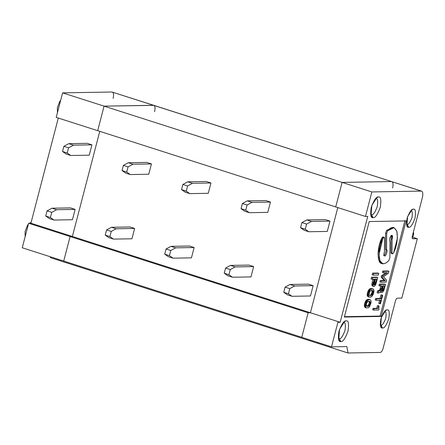 <?xml version="1.0" encoding="UTF-8"?>
<svg xmlns="http://www.w3.org/2000/svg" width="445" height="445" viewBox="0 0 445 445"><rect width="100%" height="100%" fill="white"/><g stroke="black" fill="none" stroke-linecap="round" stroke-linejoin="round"><path stroke-width="0.67" d="M394.009 227.668L392.957 227.328L386.583 230.443L387.639 230.783L386.583 230.443L385.598 233.186L386.655 233.519L385.598 233.186L385.492 249.461L386.544 249.801L386.655 233.519L387.639 230.783L394.009 227.668L396.79 231.016L397.441 238.092L393.68 252.66L392.523 253.917L392.006 252.899L392.523 253.917L393.68 252.66C396.829 246.152 397.919 239.115 396.951 231.55C394.431 226.494 391.327 226.238 387.639 230.783L386.655 233.519L386.544 249.801C388.112 249.506 385.865 256.871 384.669 255.936C385.865 256.871 388.112 249.506 386.544 249.801L385.492 249.461C387.061 249.167 384.808 256.531 383.618 255.597C384.808 256.531 387.061 249.167 385.492 249.461L385.598 233.186L386.583 230.443L393.469 227.545M390.955 252.56L391.472 253.578L390.955 252.56L391.044 238.954L391.422 235.394L391.044 238.954L390.955 252.56L392.006 252.899L390.955 252.56M392.523 253.917L391.472 253.578M382.505 263.329C377.054 265.22 376.565 247.904 381.799 238.186L377.983 253.973L378.906 260.414L381.471 263.179L382.522 263.518L379.963 260.753L379.04 254.312L382.85 238.52L381.799 238.186C382.694 236.668 383.251 236.584 383.473 237.947M384.124 237.28L383.073 236.946L381.799 238.186L382.85 238.52L384.124 237.28L384.524 238.281L384.435 251.892C383.673 254.217 383.751 255.564 384.669 255.936C383.751 255.564 383.673 254.217 384.435 251.892L384.524 238.281C384.308 236.924 383.751 237.001 382.85 238.52C377.621 248.243 378.105 265.554 383.557 263.663L382.522 263.518M421.237 191.089C422.839 191.467 423.228 193.603 422.394 197.491C423.228 193.603 422.839 191.467 421.237 191.089L371.859 191.94L365.467 216.465L367.742 216.426L340.169 322.28L310.41 312.752L308.14 312.791L301.755 337.316L308.14 312.791L310.41 312.752L337.8 207.598L310.41 312.752L340.169 322.28L367.742 216.426L365.467 216.465L335.714 206.931L365.467 216.465L371.859 191.94L342.105 182.406L335.714 206.931L342.105 182.406L371.859 191.94L421.237 191.089L391.483 181.554L342.105 182.406L391.483 181.554L421.604 191.139L391.483 181.554C393.085 181.938 393.469 184.069 392.64 187.962C393.469 184.069 393.085 181.938 391.483 181.554L153.814 105.348L104.069 106.144L97.683 130.674L104.069 106.144L153.814 105.348L111.979 92.009L153.447 105.293L111.979 92.009L62.6 92.86L104.069 106.144L62.6 92.86L56.215 117.385L97.683 130.674L56.215 117.385L62.6 92.86L111.979 92.009C113.581 92.393 113.97 94.524 113.136 98.417M412.148 237.052L417.31 238.704L401.841 298.089L397.302 298.167L401.841 298.089L417.31 238.704L412.148 237.052M412.487 238.692L417.31 238.704L412.765 238.781C412.126 238.631 411.97 237.775 412.304 236.223C411.97 237.775 412.126 238.631 412.765 238.781L412.621 238.765M422.394 197.491L412.304 236.223L422.394 197.491M318.236 343.457L318.069 342.544L318.236 343.457L347.99 352.991L380.336 352.434C381.432 352.167 382.333 350.871 383.05 348.53L395.494 300.77C395.967 299.207 396.573 298.345 397.302 298.167C396.573 298.345 395.967 299.207 395.494 300.77L383.05 348.53C382.333 350.871 381.432 352.167 380.336 352.434L347.99 352.991L346.833 346.583L347.99 352.991L318.236 343.457L318.069 342.544L318.236 343.457L80.2 267.2L80.033 266.282L80.2 267.2L50.446 257.666L318.236 343.457M340.169 322.28L337.894 322.319L331.508 346.85L346.833 346.583L331.508 346.85L337.894 322.319L340.169 322.28M373.077 217.616C370.78 218.245 370.162 214.824 371.23 207.37C374.056 199.883 376.464 196.412 378.461 196.963C380.759 196.34 381.376 199.755 380.308 207.214C377.482 214.701 375.074 218.167 373.077 217.616C375.074 218.167 377.482 214.701 380.308 207.214C381.376 199.755 380.759 196.34 378.461 196.963L376.893 197.513L371.814 205.429L371.002 215.897L373.077 217.616L371.62 214.701L370.602 214.306L371.62 214.701L373.077 217.616M344.352 317.068L369.233 221.538L406.124 220.904L381.243 316.434L344.352 317.068L381.243 316.434L380.069 316.061L344.452 316.673L380.069 316.061L381.243 316.434L406.124 220.904L369.233 221.538L344.352 317.068M382.472 327.982C380.458 328.527 379.919 325.534 380.853 319.009C383.323 312.462 385.431 309.425 387.178 309.904C389.191 309.358 389.731 312.351 388.797 318.876C386.321 325.423 384.213 328.46 382.472 327.982C384.213 328.46 386.321 325.423 388.797 318.876C389.731 312.351 389.191 309.358 387.178 309.904L385.804 310.387L381.365 317.313L380.653 326.474L382.472 327.982L381.009 325.061L382.472 327.982M340.798 341.549C338.5 342.172 337.883 338.756 338.945 331.297C341.777 323.81 344.185 320.344 346.177 320.895C348.48 320.267 349.097 323.687 348.029 331.141C345.203 338.628 342.795 342.099 340.798 341.549C342.795 342.099 345.203 338.628 348.029 331.141C349.097 323.687 348.48 320.267 346.177 320.895L344.608 321.446L339.535 329.356L338.723 339.83L340.798 341.549L339.335 338.634L338.322 338.233L339.335 338.634L340.798 341.549M408.699 227.289C406.685 227.834 406.146 224.842 407.08 218.317C409.556 211.77 411.664 208.733 413.405 209.217C415.419 208.666 415.958 211.659 415.024 218.184C412.554 224.736 410.446 227.768 408.699 227.289C410.446 227.768 412.554 224.736 415.024 218.184C415.958 211.659 415.419 208.666 413.405 209.217L412.037 209.695L407.592 216.62L406.88 225.782L408.699 227.289L407.236 224.369L408.699 227.289M375.641 198.581L375.819 198.565C377.616 198.081 378.1 200.751 377.265 206.575C375.057 212.421 373.177 215.135 371.62 214.701C373.177 215.135 375.057 212.421 377.265 206.575C378.1 200.751 377.616 198.081 375.819 198.565L375.641 198.581M370.741 214.423L371.62 214.701L370.741 214.423M376.281 198.631L375.819 198.565M404.95 220.531L380.069 316.061L404.95 220.531M378.773 303.407L379.68 299.924L378.773 303.407L380.464 303.735L382.678 295.235L380.987 294.913L382.678 295.235L380.464 303.735L379.83 303.746L380.736 300.264L379.83 303.746L378.773 303.407M375.213 300.002L375.608 298.473L380.08 298.395L380.987 294.913L380.08 298.395L381.137 298.728L382.044 295.246L381.137 298.728L376.665 298.806L376.264 300.342L380.736 300.264L376.264 300.342L376.665 298.806L381.137 298.728L380.08 298.395L375.608 298.473L376.665 298.806L375.608 298.473L375.213 300.002L376.264 300.342L375.213 300.002M372.671 309.753L373.032 308.357L376.737 308.296L377.427 305.648L378.99 305.976L377.427 305.648L376.737 308.296L377.794 308.63L378.484 305.988L377.794 308.63L374.089 308.697L373.728 310.087L378.834 310.004L378.99 305.976L378.834 310.004L373.728 310.087L374.089 308.697L377.794 308.63L376.737 308.296L373.032 308.357L374.089 308.697L373.032 308.357L372.671 309.753L373.728 310.087L372.671 309.753M372.604 273.135L377.71 273.046L378.767 273.386L373.661 273.475L373.222 275.149L378.328 275.06L378.767 273.386L378.328 275.06L373.222 275.149L373.661 273.475L372.604 273.135L372.17 274.81L372.604 273.135L373.661 273.475L378.767 273.386L377.71 273.046L372.604 273.135M372.61 286.04L371.981 285.29L371.931 283.771L373.138 278.893L372.187 282.553L373.238 282.892L373.032 285.629L373.26 286.23L374.05 286.369L375.079 285.595L375.925 284.06L377.694 277.502L372.587 277.591L372.148 279.265L374.195 279.232L373.238 282.892L374.195 279.232L372.148 279.265L372.587 277.591L377.694 277.502L375.925 284.06L374.534 286.207L373.26 286.23L372.938 285.022L373.238 282.892L372.187 282.553L371.931 283.771L372.988 284.11L371.931 283.771L371.887 284.683L372.938 285.022L371.887 284.683L371.981 285.29L373.032 285.629L371.981 285.29L372.204 285.896L373.666 286.374L372.61 286.04M371.097 278.932L371.531 277.252L376.642 277.163L377.694 277.502L376.642 277.163L371.531 277.252L372.587 277.591L371.531 277.252L371.097 278.932L372.148 279.265L371.097 278.932M368.171 296.743L367.414 295.997L367.197 294.635L367.637 292.198L368.744 289.901L369.856 288.816L370.891 288.499L372.993 288.966L370.907 289.155L369.489 290.696L368.416 293.6L367.359 293.266L367.264 293.872L368.321 294.212L368.416 293.6L368.26 295.424L368.644 296.631L370.273 297.216L372.042 296.27L373.299 294.123L373.967 291.075L373.333 289.117L373.889 290.168L373.895 291.837L372.415 295.808L371.308 296.893L369.228 297.082L368.466 296.331L368.321 294.212L367.264 293.872L367.197 294.635L368.249 294.968L367.197 294.635L367.203 295.091L368.26 295.424L367.203 295.091L367.275 295.541L368.332 295.88L367.275 295.541L367.414 295.997L368.466 296.331L367.414 295.997L367.587 296.298L369.228 297.082L368.171 296.743M364.817 303.023L365.618 301.187L367.036 299.646L368.582 299.313L370.173 299.797L368.51 299.824L367.353 300.603L365.595 304.43L364.538 304.091L364.817 303.023L364.444 304.697L364.538 304.091L365.595 304.43L365.501 305.036L365.873 303.362L364.817 303.023L365.873 303.362L366.669 301.526L368.087 299.986L369.634 299.652L370.513 299.941L368.582 299.313L369.634 299.652L368.582 299.313L368.071 299.324L369.128 299.663L367.459 299.485L368.51 299.824L367.036 299.646L368.087 299.986L367.036 299.646L366.636 299.958L367.687 300.292L366.636 299.958L366.302 300.264L367.353 300.603L366.302 300.264L365.924 300.725L366.98 301.065L365.924 300.725L365.618 301.187L366.669 301.526L365.618 301.187L365.367 301.649L366.424 301.983L365.367 301.649L365.045 302.411L366.096 302.75L365.045 302.411L364.817 303.023M365.351 307.567L364.594 306.822L364.444 304.697L365.501 305.036L365.645 307.161L366.407 307.907L368.488 307.718L369.595 306.638L371.074 302.667L371.069 300.992L370.513 299.941L371.069 300.992L371.074 302.667L369.595 306.638L368.488 307.718L366.407 307.907L365.645 307.161L365.501 305.036L364.444 304.697L364.377 305.459L365.428 305.798L364.377 305.459L364.383 305.915L365.44 306.255L364.383 305.915L364.455 306.371L365.512 306.705L364.455 306.371L364.594 306.822L365.645 307.161L364.594 306.822L364.767 307.122L366.407 307.907L365.351 307.567M381.159 277.163L381.526 275.767L385.837 272.724L381.526 275.767L382.578 276.106L382.216 277.496L381.159 277.163L384.246 280.433L381.159 277.163L382.216 277.496L385.303 280.773L382.216 277.496L382.578 276.106L387.406 272.696L382.578 276.106L381.526 275.767L381.159 277.163M382.394 272.423L382.756 271.033L387.868 270.944L388.919 271.283L383.812 271.372L383.451 272.763L387.406 272.696L383.451 272.763L383.812 271.372L388.919 271.283L388.413 273.23L388.919 271.283L387.868 270.944L382.756 271.033L383.812 271.372L382.756 271.033L382.394 272.423L383.451 272.763L382.394 272.423M379.93 281.896L380.291 280.506L384.246 280.433L385.303 280.773L381.343 280.839L380.981 282.236L386.088 282.147L386.599 280.194L383.418 276.784L388.413 273.23L383.418 276.784L386.599 280.194L386.088 282.147L380.981 282.236L381.343 280.839L385.303 280.773L384.246 280.433L380.291 280.506L381.343 280.839L380.291 280.506L379.93 281.896L380.981 282.236L379.93 281.896M380.303 288.265L380.992 285.623L380.019 289.105L380.303 288.265L381.354 288.605L381.076 289.445L380.464 290.563L378.623 291.286L378.15 293.099L380.119 292.371L381.02 291.108L381.27 292.348L382.55 292.326L383.885 290.363L385.509 284.372L380.403 284.461L380.002 285.996L382.044 285.957L381.354 288.605L380.303 288.265M378.945 285.657L379.346 284.127L384.458 284.038L385.509 284.372L383.885 290.363L382.55 292.326L381.27 292.348L381.02 291.108L380.119 292.371L378.15 293.099L378.623 291.286L380.464 290.563L381.354 288.605L382.044 285.957L380.002 285.996L380.403 284.461L385.509 284.372L384.458 284.038L379.346 284.127L380.403 284.461L379.346 284.127L378.945 285.657L380.002 285.996L378.945 285.657M380.625 292.143L381.682 292.482L380.625 292.143M377.099 292.76L377.571 290.947L379.413 290.223L380.019 289.105L381.076 289.445L380.019 289.105L379.713 289.801L380.764 290.14L379.713 289.801L379.413 290.223L380.464 290.563L379.413 290.223L379.018 290.507L380.075 290.846L378.634 290.513L379.691 290.852L378.634 290.513L378.089 290.663L379.146 291.002L378.089 290.663L377.571 290.947L378.623 291.286L377.571 290.947L377.099 292.76L378.15 293.099L377.099 292.76M381.626 294.901L382.678 295.235L381.626 294.901M377.939 305.637L378.99 305.976L377.939 305.637M372.17 274.81L373.222 275.149L372.17 274.81M374.061 284.85L373.822 283.337L374.829 279.221L376.62 279.193L375.48 283.309L374.445 284.845L374.061 284.85L374.846 284.533L375.48 283.309L376.62 279.193L374.829 279.221L373.822 283.337L374.061 284.85M373.394 284.505L374.429 282.97L375.563 278.854L374.729 282.058L375.786 282.391L374.729 282.058L374.429 282.97L375.48 283.309L374.429 282.97L374.1 283.738L375.157 284.071L374.1 283.738L373.789 284.199L374.846 284.533L373.789 284.199L373.394 284.505M373.922 284.678L374.445 284.845L373.922 284.678M372.248 294.751L370.835 295.536L369.406 295.408L369.055 294.807L369.617 291.909L370.24 290.991L371.38 290.513L372.81 290.641L373.16 291.241L373.166 292.46L372.248 294.751L373.166 292.46L373.16 291.241L372.81 290.641L371.38 290.513L370.24 290.991L369.617 291.909L369.055 294.807L369.406 295.408L370.068 295.547L371.976 295.057L370.924 294.718L372.109 292.12L371.753 290.301L373.049 290.941L371.998 290.602L373.16 291.241L372.109 290.908L372.142 291.514L373.194 291.848L372.142 291.514L372.109 292.12L373.166 292.46L372.109 292.12L371.831 293.188L372.888 293.522L371.831 293.188L371.542 293.8L372.599 294.139L371.542 293.8L371.191 294.412L372.248 294.751L371.191 294.412L370.524 295.029L372.248 294.751M369.016 295.207L371.581 295.369L369.016 295.207M371.937 288.633L372.993 288.966L371.937 288.633M371.403 288.488L372.454 288.827L371.403 288.488M370.891 288.499L370.279 288.66L371.33 289L371.948 288.833L370.891 288.499M370.279 288.66L371.33 289L370.279 288.66M369.856 288.816L369.456 289.128L370.507 289.467L370.907 289.155L369.856 288.816M369.456 289.128L369.122 289.439L370.173 289.778L370.507 289.467L369.456 289.128M369.122 289.439L368.744 289.901L369.801 290.24L370.173 289.778L369.122 289.439M368.744 289.901L368.438 290.363L369.489 290.696L369.801 290.24L368.744 289.901M368.438 290.363L368.187 290.819L369.244 291.158L369.489 290.696L368.438 290.363M368.187 290.819L367.865 291.586L368.916 291.926L369.244 291.158L368.187 290.819M367.865 291.586L367.637 292.198L368.694 292.532L368.916 291.926L367.865 291.586M367.637 292.198L367.359 293.266L368.416 293.6L368.694 292.532L367.637 292.198M368.56 301.343L370.229 301.766L370.068 304.352L368.76 306.193L366.585 306.232L366.202 305.025L366.513 303.351L367.82 301.504L368.56 301.343L367.42 301.816L366.513 303.351L366.346 305.932L367.247 306.371L368.76 306.193L370.068 304.352L370.229 301.766L368.56 301.343M368.371 305.237L369.289 302.945L368.933 301.132L370.229 301.766L369.178 301.432L370.34 302.072L369.289 301.732L369.322 302.339L370.374 302.678L369.322 302.339L369.289 302.945L370.346 303.284L369.289 302.945L369.011 304.013L370.068 304.352L369.011 304.013L368.721 304.625L369.778 304.964L368.721 304.625L368.371 305.237L369.428 305.576L368.371 305.237L368.104 305.548L368.371 305.237M366.196 306.038L368.104 305.548L369.155 305.887L368.104 305.548L367.704 305.86L368.76 306.193L366.964 306.021L368.015 306.36L366.196 306.038M383.557 263.663C385.209 263.607 386.989 262.522 388.897 260.397L389.881 257.661L389.987 241.385C389.164 239.894 389.525 237.992 391.072 235.672C392.612 234.927 392.957 236.134 392.101 239.293L392.006 252.899L392.101 239.293L391.044 238.954L392.101 239.293L392.039 235.272L391.072 235.672C389.525 237.992 389.164 239.894 389.987 241.385L389.881 257.661L388.897 260.397C386.989 262.522 385.209 263.607 383.557 263.663M382.427 291.08L381.715 290.401L382.683 285.946L384.474 285.918L383.429 289.678L382.427 291.08L383.429 289.678L384.474 285.918L382.683 285.946L381.771 289.706L382.044 291.091L381.371 290.746L382.372 289.339L383.418 285.579L382.656 288.505L383.712 288.844L382.656 288.505L382.372 289.339L383.429 289.678L382.372 289.339L382.066 290.04L383.117 290.379L382.066 290.04L381.766 290.463L382.817 290.796L381.766 290.463L381.371 290.746L382.427 291.08M380.709 291.697L381.031 291.798L380.709 291.697M384.536 311.511L384.541 311.511C386.049 311.099 386.455 313.341 385.754 318.236C383.901 323.148 382.316 325.423 381.009 325.061C382.316 325.423 383.901 323.148 385.754 318.236C386.455 313.341 386.049 311.099 384.541 311.511L384.931 311.567M380.275 324.828L381.009 325.061M344.002 322.564L343.54 322.497C345.337 322.008 345.821 324.678 344.986 330.502C342.778 336.353 340.892 339.062 339.335 338.634C340.892 339.062 342.778 336.353 344.986 330.502C345.821 324.678 345.337 322.008 343.54 322.497L343.356 322.508M410.763 210.819L410.768 210.819C412.276 210.407 412.682 212.649 411.981 217.544C410.129 222.456 408.543 224.731 407.236 224.369C408.543 224.731 410.129 222.456 411.981 217.544C412.682 212.649 412.276 210.407 410.768 210.819L411.158 210.874M406.502 224.135L407.236 224.369M308.14 312.791L70.11 236.529L63.718 261.054L22.25 247.77L63.718 261.054L70.11 236.529L72.379 236.49L99.769 131.342L72.379 236.49L70.11 236.529L28.641 223.245L70.11 236.529L63.718 261.054L331.508 346.85L63.718 261.054L70.11 236.529L308.14 312.791L301.755 337.316L308.14 312.791L310.41 312.752L308.14 312.791M30.911 223.206L72.379 236.49L30.911 223.206L28.641 223.245L22.25 247.77L28.641 223.245L30.911 223.206L58.301 118.053L30.911 223.206M87.248 143.346L91.931 144.847L89.245 155.177L70.777 155.494L66.094 153.992L62.528 151.484L63.874 146.322L68.78 143.663L87.248 143.346L68.78 143.663L63.874 146.322L68.558 147.823L73.47 145.165L68.78 143.663L73.47 145.165L91.931 144.847L87.248 143.346M70.432 207.893L75.122 209.395L72.429 219.724L75.122 209.395L70.432 207.893L51.97 208.21L70.432 207.893M154.604 111.701C155.439 107.812 155.049 105.676 153.447 105.293L391.483 181.554L153.447 105.293L104.069 106.144L97.683 130.674L335.714 206.931L342.105 182.406L104.069 106.144L342.105 182.406L391.483 181.554L342.105 182.406L335.714 206.931L97.683 130.674L104.069 106.144L153.447 105.293C155.049 105.676 155.439 107.812 154.604 111.701M50.279 256.748L50.446 257.666L50.279 256.748M59.647 104.197L58.212 109.72L59.647 104.197M30.983 222.928L30.605 223.206L30.983 222.928M27.368 228.129L25.927 233.653L27.368 228.129M62.528 151.484L66.094 153.992L70.777 155.494L67.212 152.985L62.528 151.484L67.212 152.985L70.777 155.494L89.245 155.177L91.931 144.847L73.47 145.165L68.558 147.823L67.212 152.985L68.558 147.823L63.874 146.322L62.528 151.484M45.713 216.031L47.059 210.863L51.97 208.21L56.654 209.712L75.122 209.395L56.654 209.712L51.748 212.365L50.402 217.533L53.962 220.041L72.429 219.724L53.962 220.041L50.402 217.533L51.748 212.365L47.059 210.863L45.713 216.031L50.402 217.533L45.713 216.031L49.278 218.54L45.713 216.031M49.278 218.54L53.962 220.041L49.278 218.54M51.97 208.21L47.059 210.863L51.748 212.365L56.654 209.712L51.97 208.21M413.444 231.845L413.689 233.953L412.821 237.268L413.689 233.953L413.444 231.845M80.033 266.282L80.2 267.2L80.033 266.282M412.893 233.964L413.689 233.953L412.893 233.964M337.8 207.598L310.41 312.752L72.379 236.49L70.11 236.529L72.379 236.49L310.41 312.752L337.8 207.598M304.124 230.254L300.564 227.745L301.91 222.578L306.816 219.925L325.284 219.608L306.816 219.925L311.5 221.426L306.594 224.08L301.91 222.578L300.564 227.745L305.248 229.242L306.594 224.08L305.248 229.242L308.813 231.75L304.124 230.254L308.813 231.75L327.275 231.433L308.813 231.75L305.248 229.242L300.564 227.745L304.124 230.254M290.001 284.472L285.095 287.125L289.778 288.627L294.69 285.974L290.001 284.472L294.69 285.974L289.778 288.627L288.438 293.789L291.998 296.298L310.465 295.981L313.158 285.657L294.69 285.974L313.158 285.657L308.468 284.155L290.001 284.472L308.468 284.155L313.158 285.657L310.465 295.981L291.998 296.298L288.438 293.789L283.749 292.287L287.314 294.796L291.998 296.298L287.314 294.796L283.749 292.287L285.095 287.125L290.001 284.472M327.275 231.433L329.968 221.109L311.5 221.426L329.968 221.109L325.284 219.608L329.968 221.109L327.275 231.433M285.095 287.125L283.749 292.287L288.438 293.789L289.778 288.627L285.095 287.125M306.816 219.925L301.91 222.578L306.594 224.08L311.5 221.426L306.816 219.925M99.769 131.342L72.379 236.49L99.769 131.342M265.776 200.539L270.46 202.041L267.768 212.371L249.306 212.688L244.617 211.186L241.057 208.677L242.397 203.515L247.309 200.862L265.776 200.539L247.309 200.862L251.992 202.358L247.086 205.017L242.397 203.515L241.057 208.677L245.74 210.179L247.086 205.017L245.74 210.179L249.306 212.688L267.768 212.371L270.46 202.041L251.992 202.358L270.46 202.041L265.776 200.539M248.961 265.087L253.644 266.588L250.958 276.918L253.644 266.588L235.183 266.905L230.493 265.404L225.587 268.062L230.271 269.564L235.183 266.905L230.271 269.564L228.925 274.726L232.49 277.235L250.958 276.918L232.49 277.235L228.925 274.726L224.241 273.224L227.807 275.733L232.49 277.235L227.807 275.733L224.241 273.224L225.587 268.062L230.493 265.404L235.183 266.905L253.644 266.588L248.961 265.087L230.493 265.404L248.961 265.087M206.263 181.477L210.952 182.978L208.26 193.308L189.792 193.625L185.109 192.123L181.543 189.614L182.889 184.447L187.801 181.794L206.263 181.477L187.801 181.794L192.485 183.296L187.579 185.949L182.889 184.447L181.543 189.614L186.233 191.116L187.579 185.949L186.233 191.116L189.792 193.625L208.26 193.308L210.952 182.978L192.485 183.296L210.952 182.978L206.263 181.477M189.453 246.024L194.137 247.526L191.45 257.85L194.137 247.526L175.669 247.843L170.986 246.341L166.08 248.994L170.763 250.496L175.669 247.843L170.763 250.496L169.417 255.658L172.983 258.172L191.45 257.85L172.983 258.172L169.417 255.658L164.733 254.162L168.293 256.67L172.983 258.172L168.293 256.67L164.733 254.162L166.08 248.994L170.986 246.341L175.669 247.843L194.137 247.526L189.453 246.024L170.986 246.341L189.453 246.024M146.755 162.414L151.445 163.916L148.752 174.24L130.285 174.557L125.601 173.055L122.036 170.546L123.382 165.384L128.288 162.731L146.755 162.414L128.288 162.731L132.977 164.233L128.065 166.886L123.382 165.384L122.036 170.546L126.725 172.048L128.065 166.886L126.725 172.048L130.285 174.557L148.752 174.24L151.445 163.916L132.977 164.233L151.445 163.916L146.755 162.414M129.946 226.961L134.629 228.457L131.937 238.787L134.629 228.457L116.162 228.78L111.478 227.278L106.566 229.932L111.256 231.433L116.162 228.78L111.256 231.433L109.909 236.595L113.475 239.104L131.937 238.787L113.475 239.104L109.909 236.595L105.226 235.094L108.786 237.602L113.475 239.104L108.786 237.602L105.226 235.094L106.566 229.932L111.478 227.278L116.162 228.78L134.629 228.457L129.946 226.961L111.478 227.278L129.946 226.961M225.587 268.062L224.241 273.224L228.925 274.726L230.271 269.564L225.587 268.062M241.057 208.677L244.617 211.186L249.306 212.688L245.74 210.179L241.057 208.677M247.309 200.862L242.397 203.515L247.086 205.017L251.992 202.358L247.309 200.862M166.08 248.994L164.733 254.162L169.417 255.658L170.763 250.496L166.08 248.994M181.543 189.614L185.109 192.123L189.792 193.625L186.233 191.116L181.543 189.614M187.801 181.794L182.889 184.447L187.579 185.949L192.485 183.296L187.801 181.794M106.566 229.932L105.226 235.094L109.909 236.595L111.256 231.433L106.566 229.932M122.036 170.546L125.601 173.055L130.285 174.557L126.725 172.048L122.036 170.546M128.288 162.731L123.382 165.384L128.065 166.886L132.977 164.233L128.288 162.731M57.438 112.685L57.349 107.673L59.708 101.566L60.665 100.286M25.154 236.618L25.065 231.606L27.423 225.498L28.385 224.219M29.442 223.229L31.111 222.439"/></g></svg>
